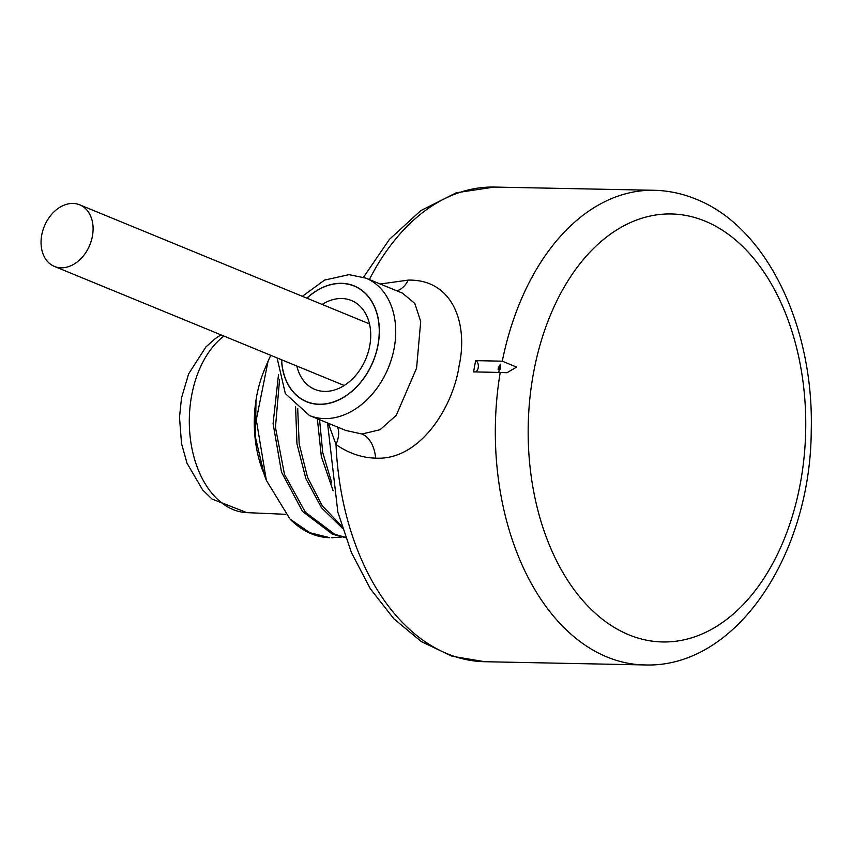 <?xml version="1.0" encoding="UTF-8"?>
<svg xmlns="http://www.w3.org/2000/svg" width="852" height="852" viewBox="0 0 852 852"><rect width="100%" height="100%" fill="white"/><g stroke="black" fill="none" stroke-linecap="round" stroke-linejoin="round"><path stroke-width="1.28" d="M296.837 366.03A48.053 35.496 -67.7 0 0 314.899 389.417A48.053 35.496 -67.7 0 0 369.757 345.699A48.053 35.496 -67.7 0 0 351.429 300.511A48.053 35.496 -67.7 0 0 322.141 304.441M345.891 430.484L362.036 434.019L380.098 429.696L396.255 415.307L416.585 368.149L420.707 321.523L414.796 303.418L402.41 293.12L365.902 278.125A74.273 54.858 -67.7 0 1 391.845 357.915A74.273 54.858 -67.7 0 1 324.495 418.598A74.273 54.858 -67.7 0 1 309.446 415.51L285.345 393.592L277.092 357.915M328.35 423.284L336.018 444.584C348.692 453.296 361.898 457.801 375.615 458.131C419.802 460.794 453.126 407.086 459.079 365.945C468.366 324.048 453.136 279.222 408.278 280.106L380.205 284.004M369.363 279.541A237.367 153.839 -88.8 0 1 494.341 187.067L654.006 190.284A237.367 153.839 91.2 0 0 502.286 361.173L475.672 360.641A237.367 153.839 -88.8 0 0 473.605 371.898L500.22 372.441A237.367 153.839 91.2 0 0 607.114 657.02A237.367 153.839 91.2 0 0 644.442 664.933L484.777 661.716A237.367 153.839 -88.8 0 1 447.449 653.814A237.367 153.839 -88.8 0 1 336.018 444.584A29.128 15.048 128 0 0 337.435 427.012M475.363 371.941A5.826 3.781 91.2 0 0 478.366 366.403A5.826 3.781 91.2 0 0 475.672 360.641M502.286 361.173L516.557 367.084L507.046 372.729L500.22 372.441M500.199 364.134A5.826 3.781 -88.8 0 1 498.835 371.515L500.199 364.134M498.09 369.214A228.08 147.822 -88.8 0 1 498.505 366.988M341.854 526.302L322.248 505.758L307.604 477.44L299.19 443.977L297.689 408.481M331.801 482.999L322.727 452.55L319.575 419.674M278.508 374.656L273.087 423.572L281.511 472.125L302.513 511.413L332.514 534.247L345.635 537.676M295.58 406.66L296.943 443.754L305.857 478.632L321.523 507.792L342.461 528.251M290.01 519.081A116.5 75.508 91.2 0 0 329.767 537.697L309.979 532.756L290.01 519.081L266.367 480.368L264.258 474.777L255.472 437.449L255.983 400.461A96.319 62.43 -88.8 0 0 259.146 459.686L261.117 465.48M345.518 537.356L334.729 534.289L305.378 512.244L284.493 474.404L275.452 427.353L279.584 379.3M331.748 537.74L341.748 537.005M266.367 480.368L256.282 419.802L268.082 361.163L270.744 355.305M263.46 472.594L259.146 459.686M262.629 470.453A96.116 62.292 -88.8 0 1 262.576 470.293A96.116 62.292 -88.8 0 1 264.599 369.385L268.082 361.163M317.359 418.769L321.353 456.608L333.143 490.784M72.974 203.458A33.292 24.591 112.3 0 1 79.726 204.831A33.292 24.591 112.3 0 1 91.356 240.605A33.292 24.591 112.3 0 1 61.163 267.805A33.292 24.591 112.3 0 1 54.422 266.42A33.292 24.591 112.3 0 1 42.792 230.647A33.292 24.591 112.3 0 1 72.974 203.458M281.639 359.789A62.473 46.146 -67.7 0 0 326.146 403.742A62.473 46.146 -67.7 0 0 377.979 344.794A62.473 46.146 -67.7 0 0 359.938 289.105A62.473 46.146 -67.7 0 0 306.944 298.2M281.522 359.736A62.622 46.253 -67.7 0 0 319.298 404.359A62.622 46.253 -67.7 0 0 378.086 344.794A62.622 46.253 -67.7 0 0 341.514 283.311A62.622 46.253 -67.7 0 0 306.827 298.157M375.615 458.131A29.128 18.872 91.2 0 0 362.036 434.019M408.278 280.106A29.128 18.872 -88.8 0 1 396.915 290.862M704.934 221.073A214.065 138.738 91.2 0 0 533.48 373.112A214.065 138.738 91.2 0 0 628.989 634.857A214.065 138.738 91.2 0 0 800.443 482.818A214.065 138.738 91.2 0 0 704.934 221.073M285.697 514.31L246.91 512.638A93.124 60.354 -88.8 0 1 191.615 395.701A93.124 60.354 -88.8 0 1 223.927 336.071M302.396 296.326L324.569 280.074L349.011 274.653L365.902 278.125M309.446 415.51L345.955 430.516M654.006 190.284C668.405 190.603 682.42 193.564 696.052 199.155C767.418 227.388 814.15 327.445 811.232 430.984C810.572 555.025 735.958 668.543 644.442 664.933M327.519 422.943L337.861 512.19L351.514 552.799L370.332 588.743L393.816 618.744L421.357 641.62L452.103 656.253L484.777 661.716M363.548 277.23L389.375 239.433L420.696 210.7L456.31 192.754L494.341 187.067M220.934 334.836L215.439 338.489L205.886 346.966L188.654 373.836L181.508 397.916L179.495 417.288L181.519 443.509L187.025 463.232L202.68 489.975L211.988 499.027L246.91 512.638M79.726 204.831L369.491 323.898M54.422 266.42L344.187 385.487"/></g></svg>
